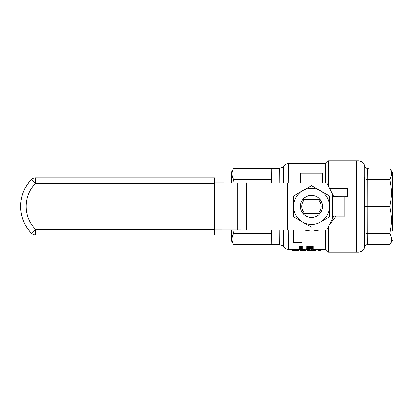 <?xml version="1.0" encoding="UTF-8"?>
<svg xmlns="http://www.w3.org/2000/svg" width="413" height="413" viewBox="0 0 413 413"><rect width="100%" height="100%" fill="white"/><g stroke="black" fill="none" stroke-linecap="round" stroke-linejoin="round"><path stroke-width="0.62" d="M364.436 235.606L364.395 206.464L367.172 206.469L367.214 233.5C365.541 233.624 364.617 234.326 364.436 235.606L364.54 247.697C364.72 245.885 365.639 244.894 367.307 244.718L389.857 244.573C391.942 240.949 391.911 237.305 389.764 233.639L368.19 233.5L369.428 233.159L389.764 233.159C391.865 224.424 391.854 215.638 389.722 206.81L369.387 206.81L368.153 206.469L369.387 206.128L389.722 206.128L389.722 206.81M368.69 244.641L368.288 244.718M364.395 206.464L364.436 177.342C364.617 178.623 365.541 179.33 367.214 179.454L367.172 206.469L368.153 206.469M367.307 244.718L367.214 233.5L368.19 233.5M364.555 165.628L364.54 165.303C364.72 167.115 365.639 168.106 367.307 168.282L368.288 168.282M367.307 168.282L367.214 179.454L389.764 179.314C391.911 175.706 391.942 172.076 389.857 168.427L389.862 168.427M364.436 235.632L364.555 247.366M389.764 179.314L389.764 179.794L369.428 179.794L368.19 179.454M389.764 233.159L389.764 233.639M356.073 206.459L356.233 252.193L356.233 160.807L356.073 206.459M392.123 206.474L392.309 228.074L392.273 178.328L392.314 230.346L392.231 172.536L392.113 206.469M389.722 206.128C391.854 197.399 391.865 188.622 389.764 179.794M233.582 179.314C231.497 175.706 231.528 172.076 233.675 168.427L271.775 168.427L271.682 179.314L233.582 179.314L232.932 182.845M271.666 182.866L271.677 179.794L233.577 179.794M356.367 230.748L356.233 252.193L359 252.193L359 160.807L362.469 162.03L364.261 164.617L364.266 248.383L362.469 250.97L359 252.193M359 160.807L356.233 160.807L356.367 182.252M356.233 252.193L328.541 252.193L328.397 227.413L328.005 227.656M328.397 185.984L328.541 160.807L356.233 160.807M336.001 216.118L329.383 224.899M328.35 226.954L328.397 227.413M310.38 229.964L313.209 229.964M319.956 229.964L311.8 231.182L303.643 229.964M310.86 229.964A23.536 23.536 -76.4 0 0 312.491 229.964M231.533 182.845L231.621 171.978L233.675 168.427L279.229 168.427L279.126 182.876M233.582 233.639L271.682 233.639L271.775 244.573L233.675 244.573C231.528 240.949 231.497 237.305 233.582 233.639L232.901 229.927M283.695 229.964L283.808 247L282.657 245.761L279.229 244.573L233.675 244.573L231.621 241.022L231.533 229.927M271.666 229.953L271.677 233.159L233.577 233.159M322.79 182.882L322.765 173.212L300.612 173.212L300.612 182.882M293.689 229.964L293.705 242.446L302.017 242.446L302.027 229.964M344.938 196.753L347.705 196.753L347.705 188.447L329.626 188.442M344.917 196.748L347.684 196.748L347.684 188.442M322.765 182.882L322.765 173.212M302.017 242.446L301.996 229.964M293.689 242.441L301.996 242.441M325.645 182.882L325.769 163.579L328.541 160.812M328.541 252.188L325.769 249.421L325.645 229.964M302.316 248.703L299.595 249.488L299.595 249.798L301.407 249.411L301.407 250.743L302.316 250.743L302.316 246.024M301.727 246.024L301.727 248.703M301.614 246.024L301.614 248.817M301.382 246.024L301.382 248.956M300.922 246.024L300.922 249.147M300.401 246.024L300.401 249.323M299.972 246.024L299.972 249.421M299.595 246.029L299.595 249.488M305.398 250.753L307.54 248.662L306.807 248.662L304.665 250.753L305.398 250.753M307.54 246.024L307.54 248.662M306.807 246.024L306.807 248.662M309.559 250.655L312.388 250.128L313.168 249.411L311.397 248.714L309.187 248.962L308.47 249.602L311.154 249.054L312.233 249.659L308.299 250.743L313.183 250.655L309.559 250.655M313.168 246.024L313.168 249.411M313.013 246.024L313.013 249.225M312.548 246.024L312.548 248.987M311.954 246.024L311.954 248.786M311.397 246.024L311.397 248.714M310.339 246.024L310.339 248.714M309.786 246.024L309.786 248.776M309.187 246.024L309.187 248.962M308.707 246.024L308.707 249.194M308.516 246.024L308.516 249.406M307.174 249.989L306.88 249.643M306.967 249.529L306.967 249.886M310.096 250.743L308.465 250.743M308.299 250.737L307.174 250.583L307.174 249.421M307.752 249.421L307.752 250.701M307.318 249.421L307.318 250.645M304.665 250.748L300.545 250.753L300.545 249.643M298.707 249.421L298.558 250.577L295.3 250.763L292.409 250.423L292.301 249.421M298.558 249.421L298.558 250.577M298.258 249.421L298.258 250.65M297.654 249.421L297.654 250.712M296.947 249.421L296.947 250.753M296.343 249.421L296.343 250.758M295.3 249.421L295.3 250.763M294.727 249.421L294.727 250.753M293.994 249.421L293.994 250.727M293.276 249.421L293.276 250.67M292.74 249.421L292.74 250.562M292.409 249.421L292.409 250.423M298.831 249.421L298.707 249.726M316.833 249.421L314.892 250.748L313.421 250.748L313.421 249.421M314.892 249.421L314.892 250.748M320.478 249.421L320.478 250.748L319.161 250.748L317.158 249.421M319.161 249.421L319.161 250.748M214.533 229.927L214.512 234.909L214.471 229.36L35.399 229.36L31.419 233.195A5.539 5.539 -76.4 0 0 35.42 234.904L35.399 229.36A33.231 33.231 103.6 0 1 35.399 183.393L214.471 183.393L214.486 177.858L214.533 182.845M214.512 229.927L214.486 182.845L287.34 182.882L287.34 229.958L214.486 229.917M214.471 183.393L214.471 229.36M35.441 234.909L214.512 234.909L35.441 234.909A5.539 5.539 103.6 0 1 34.14 234.754A5.539 5.539 0 0 0 35.441 234.909L214.486 234.904M311.536 227.191L293.535 216.799L293.529 206.402A18.002 18.002 -76.4 0 0 320.529 221.993L329.564 216.804L329.564 196.02L311.536 185.623L329.564 196.02M329.564 216.804L329.528 206.402A18.002 18.002 -76.4 0 0 302.533 190.816A18.002 18.002 -76.4 0 0 293.529 206.402L293.535 196.015L311.536 185.623M302.93 199.479A11.079 11.079 103.6 0 1 322.295 209.004A11.079 11.079 103.6 0 1 302.884 213.325L304.732 213.325A9.69 9.69 103.6 0 1 304.732 199.479L318.299 199.479A9.69 9.69 103.6 0 1 318.299 213.325L304.732 213.325M308.95 217.176A11.079 11.079 103.6 0 1 302.92 213.335M304.732 199.479L302.874 199.479A11.079 11.079 103.6 0 1 314.128 195.638M329.533 196.015L329.528 206.402A18.002 18.002 103.6 0 1 320.529 221.993L329.533 216.799M333.771 216.118L344.948 216.144L333.74 216.113L326.848 229.964L287.34 229.958M333.74 216.113L326.817 229.958M333.771 196.727L326.817 182.882L333.745 196.727L344.948 196.758L344.948 216.144M214.471 229.927L326.848 229.964M302.874 199.479A11.079 11.079 103.6 0 0 302.874 213.325L320.163 213.34M326.817 182.882L287.34 182.882M318.299 199.479L320.168 199.479A11.079 11.079 103.6 0 1 320.168 213.325L318.299 213.325M364.54 165.345L364.261 164.617M364.266 248.383L364.54 247.655M364.436 177.368L364.395 206.428M364.395 206.5L364.436 235.58M369.428 179.314L369.428 179.794M369.387 206.128L369.387 206.81M369.428 233.159L369.428 233.639M392.231 240.464L389.857 244.573L368.401 244.692M279.229 244.573L279.126 229.958M288.264 182.882L288.388 163.579C285.228 163.884 284.309 165.432 284.578 165.102L282.657 167.239L279.229 168.427M299.595 249.421L288.388 249.421L288.264 229.964M283.695 182.876L283.808 166M35.42 177.858L214.486 177.858L35.42 177.858A5.539 5.539 -76.4 0 0 31.419 179.567L35.399 183.393L35.42 177.858A5.539 5.539 0 0 0 31.419 179.567C17.16 193.754 17.165 219.014 31.419 233.195A38.77 38.765 103.6 0 1 31.419 179.567M237.718 229.917L237.718 182.845M246.54 229.922L246.54 182.845M332.357 218.88L332.357 193.955M344.865 216.123L344.865 196.738M392.231 172.536L389.857 168.427M325.769 163.579L288.388 163.579M325.769 249.421L313.183 249.421M308.294 249.421L307.05 249.421M304.665 249.421L302.316 249.421M283.808 247L284.614 247.939C284.397 247.624 285.109 249.054 288.388 249.421M31.419 233.195A5.539 5.539 0 0 0 34.119 234.749L34.14 234.754"/></g></svg>
